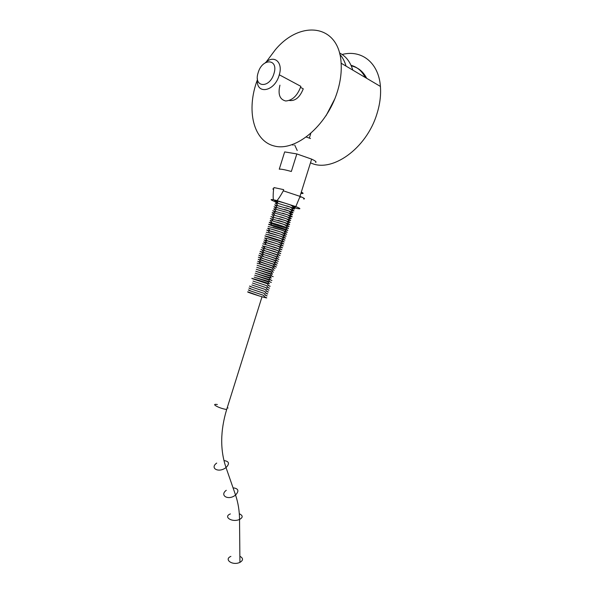 <?xml version="1.0" encoding="UTF-8"?>
<svg xmlns="http://www.w3.org/2000/svg" width="593" height="593" viewBox="0 0 593 593"><rect width="100%" height="100%" fill="white"/><g stroke="black" fill="none" stroke-linecap="round" stroke-linejoin="round"><path stroke-width="0.89" d="M230.892 556.39C223.806 559.295 231.989 565.566 239.253 562.661L239.928 562.386C243.397 560.266 243.382 558.228 239.876 556.264M266.309 297.827L264.819 297.004C268.599 298.501 266.865 298.183 259.615 296.063C250.439 293.201 246.532 291.793 247.904 291.838L259.615 296.063M266.946 295.907L265.442 295.106M267.576 293.987L266.064 293.209M268.214 292.067L266.694 291.311M268.851 290.147L266.524 289.132M269.489 288.228L267.124 287.227M270.126 286.3L268.585 285.618M268.318 283.41C260.549 280.763 246.443 276.642 253.7 279.147L269.222 283.721M268.918 281.505L254.286 277.198L269.859 281.823M269.519 279.592L254.864 275.248L270.512 279.933M270.119 277.687L255.435 273.299L271.171 278.035M270.712 275.775L255.991 271.342L271.853 276.153M271.312 273.862L257.206 269.6L271.312 273.862M271.913 271.957L257.807 267.658L271.913 271.957M272.513 270.045L258.415 265.716L272.513 270.045M273.114 268.132L259.022 263.774L273.114 268.132M273.714 266.22L259.63 261.832L273.714 266.22M258.644 259.4L268.058 262.351M258.326 257.177L272.298 261.58M275.508 260.483L261.454 255.998L275.508 260.483M276.108 258.57L262.062 254.056L276.108 258.57M260.223 251.395L275.523 256.295M260.927 249.49L277.383 254.76L280.118 255.509L278.287 254.567C277.576 253.671 279.095 252.959 273.64 251.247L261.802 247.622L263.144 248.437L264.56 250.55M261.661 247.585L277.072 252.574M278.51 250.913L264.5 246.273L278.51 250.913M263.255 243.805L279.11 248.993L281.927 249.712L280.111 248.726C279.429 247.83 280.919 247.111 275.53 245.406L263.589 241.974C264.886 242.611 265.686 243.486 265.998 244.583M264.122 241.929C270.341 243.567 289.888 250.024 279.711 247.081L279.777 247.096C282.379 247.792 282.861 247.822 281.23 247.185L280.526 246.199C280.934 245.532 279.577 244.65 276.449 243.545L264.078 240.002C265.494 240.647 266.301 241.514 266.509 242.611M265.056 240.076C271.89 241.892 290.214 248.007 280.319 245.161L280.378 245.176C284.936 246.414 281.408 245.154 281.356 244.879C281.757 244.168 280.726 243.212 278.25 241.996L266.39 238.327C264.256 237.786 264.078 237.882 265.857 238.616L267.043 240.632M266.049 238.23C273.469 240.224 290.511 245.984 280.919 243.241L280.556 243.137M281.519 241.329C273.269 239.016 259.171 234.191 267.539 236.525C276.012 238.89 290.147 243.753 281.519 241.329M268.206 234.591C276.568 236.889 291.096 241.929 282.12 239.409L281.883 239.342M269.378 232.797C278.087 235.213 291.378 239.898 282.72 237.489L282.787 237.504C285.389 238.134 285.9 238.127 284.336 237.489L283.602 236.563C283.847 235.806 282.765 234.969 280.356 234.05L266.717 230.069C268.258 230.714 269.089 231.611 269.229 232.752M270.556 231.003C279.518 233.516 291.674 237.882 283.321 235.569L283.195 235.532M271.757 229.217C280.897 231.804 291.986 235.858 283.928 233.649L283.839 233.627M273.002 227.445C282.246 230.091 292.29 233.842 284.529 231.73L284.484 231.722M285.129 229.81C276.835 227.623 262.788 222.605 271.201 224.821C279.718 227.052 293.809 232.115 285.129 229.81L285.189 229.825C287.805 230.41 288.346 230.373 286.804 229.713L286.219 229.283C286.664 228.587 285.663 227.616 283.217 226.363L269.318 222.316C270.667 223.042 271.386 223.902 271.49 224.895M285.73 227.89C277.442 225.725 263.403 220.685 271.794 222.864C280.281 225.066 294.395 230.166 285.774 227.897C288.413 228.475 288.954 228.431 287.42 227.771L286.827 227.334C287.249 226.622 286.271 225.659 283.891 224.428L272.128 220.833C270.097 220.322 269.622 220.374 270.697 220.996L272.061 222.931M276.798 222.145C285.885 224.829 293.238 227.786 286.412 225.985C291.022 227.03 287.442 225.622 287.435 225.384C287.82 224.658 286.886 223.702 284.633 222.516L270.312 218.535C272.046 219.277 272.824 220.092 272.639 220.967M278.028 220.366C286.96 223.035 293.594 225.777 287.049 224.072C289.629 224.606 290.162 224.539 288.643 223.872L287.887 222.946C288.057 222.167 287.19 221.374 285.285 220.566L270.912 216.586C272.639 217.342 273.41 218.15 273.217 219.002M279.199 218.572C289.554 221.901 292.386 223.094 287.679 222.16C290.236 222.671 290.763 222.597 289.251 221.923L288.502 220.996C288.635 220.203 287.805 219.417 286.011 218.647L271.883 214.555C272.928 215.266 273.566 216.097 273.796 217.038M280.341 216.771C290.318 220.003 292.979 221.159 288.309 220.24M281.453 214.962C291.067 218.105 293.565 219.225 288.947 218.32C293.402 219.24 289.888 217.816 289.873 217.572C290.207 216.868 289.377 215.934 287.383 214.777L272.706 210.715C274.381 211.538 275.137 212.338 274.959 213.117M282.527 213.146C291.793 216.2 294.143 217.29 289.577 216.408L292.223 216.749L290.444 215.555C289.933 214.762 291.274 213.784 286.271 212.198L273.892 208.729L273.877 209.196C275.352 210.115 275.908 210.76 275.545 211.152M283.58 211.323C292.512 214.295 294.714 215.348 290.199 214.488C292.69 214.881 293.053 214.673 291.289 213.865L289.199 211.093L274.04 206.764C275.827 208.054 276.523 208.862 276.138 209.188M284.603 209.485C293.216 212.383 295.292 213.406 290.829 212.568C293.298 212.946 293.654 212.724 291.897 211.909L291.637 211.582C291.912 210.967 291.319 210.159 289.866 209.151L274.685 204.815C276.397 206.112 277.079 206.913 276.723 207.224M285.93 207.75C293.987 210.508 295.833 211.471 291.452 210.648L294.002 210.863L292.245 209.633C292.468 209.003 291.934 208.21 290.644 207.261L277.828 203.28L275.234 203.102C277.101 204.2 277.798 204.919 277.316 205.267M286.782 205.86C294.647 208.573 296.411 209.522 292.082 208.721C294.617 209.196 295.232 209.114 293.935 208.484L292.786 207.313C293.231 206.868 292.519 206.112 290.637 205.037M293.112 205.956C295.959 207.179 295.825 207.461 292.705 206.801C295.366 207.313 296.011 207.239 294.639 206.586M300.325 197.202C301.192 197.21 301.074 196.92 299.976 196.32M315.602 162.43C316.795 162.022 315.476 160.918 311.644 159.132L296.834 153.928L291.341 171.481C284.848 169.68 280.823 168.923 279.266 169.198L284.455 152.564M273.625 188.722L273.981 187.573L283.676 189.649L283.313 190.813C280.637 195.683 278.525 198.944 276.968 200.59L273.41 199.767C273.025 197.684 273.099 194 273.625 188.722C272.676 188.715 272.647 188.989 273.543 189.552M303.601 198.989C305.514 199.026 304.335 198.158 300.08 196.394L283.313 190.813M366.711 78.335C363.198 71.494 358.053 67.35 351.278 65.897M365.214 77.453C361.945 71.041 357.216 66.987 351.012 65.289M289.251 100.469C295.173 101.27 299.836 97.393 303.26 88.824L300.562 87.386M279.94 85.184C277.791 94.25 279.711 99.52 285.722 100.988C292.416 100.491 297.471 95.614 300.881 86.356L279.288 74.792C283.284 62.072 273.951 54.386 265.345 62.717M257.429 78.78C255.375 95.191 274.759 92.182 279.288 74.792M258.17 72.665C262.284 57.78 278.932 58.499 273.914 73.732C269.489 88.98 253.122 87.468 258.17 72.665M277.643 202.295C267.984 198.559 283.654 202.22 293.053 205.934L293.053 205.934M257.369 79.855C246.013 109.957 253.189 141.052 274.455 146.048C295.507 151.623 326.699 126.176 337.321 91.833C340.426 81.812 341.694 72.272 341.123 63.206C339.24 24.061 300.436 19.532 275.345 49.745L266.161 62.028M310.502 162.778C331.176 173.312 366.407 149.051 376.963 113.752C379.935 104.235 381.084 95.132 380.417 86.437C378.719 62.606 361.463 49.382 342.154 54.482M294.684 145.04L297.219 150.496M284.662 151.912L296.834 153.928M283.676 189.649L273.981 187.573M276.968 200.59L295.811 206.594C300.688 208.566 301.185 209.203 297.308 208.491L292.794 207.409M277.813 202.717L275.73 201.946C270.452 199.863 269.682 199.144 273.41 199.767M301.214 192.377C302.059 192.903 301.985 193.14 300.992 193.088M292.223 144.722L293.216 145.159L292.349 144.685M346.06 66.127C344.689 61.368 342.598 57.402 339.789 54.245M339.463 52.94C345.83 56.076 350.27 61.798 352.783 70.1M310.487 138.503L306.388 137.087M309.338 138.08L310.754 133.573M300.91 193.348C303.683 193.77 303.816 193.362 301.296 192.11M334.837 98.794L326.024 115.768M226.281 490.292C219.499 495.266 227.801 500.559 234.835 495.585L235.562 495.051C239.335 490.915 238.497 488.499 233.049 487.824M230.373 513.931C223.176 516.622 231.478 522.426 238.853 519.735L239.535 519.475C243.115 517.459 243.034 515.547 239.298 513.738M217.357 404.515C210.204 403.366 218.691 408.199 226.015 409.392L226.674 409.496C220.285 430.718 220.07 450.08 226.022 467.566C229.847 463.637 229.157 461.31 223.954 460.576M216.704 463.081C209.759 467.996 218.076 473.014 225.281 468.092L226.022 467.566L235.562 495.051C238.134 502.679 239.461 510.818 239.535 519.475L239.928 562.386M228.046 408.051L227.26 407.628M262.017 296.767L226.674 409.496M264.219 296.767C269.355 298.776 264.1 297.315 264.834 297.026L263.403 295.27L250.061 290.778C245.761 289.013 250.98 290.548 250.157 290.807M264.812 294.862C269.956 296.848 264.723 295.381 265.442 295.106L264.041 293.342L250.928 288.932C246.125 287.049 251.543 288.628 250.735 288.865M265.412 292.957C269.422 294.432 267.184 293.987 266.331 293.528L264.641 291.393L251.758 287.071C246.562 285.107 252.069 286.701 251.306 286.916M266.005 291.052C269.971 292.49 267.88 292.075 266.946 291.6L265.345 289.503L251.884 284.966M266.605 289.147C270.475 290.533 268.666 290.192 267.584 289.688L266.124 287.664L252.455 283.017M267.206 287.242C271.164 288.643 269.111 288.213 268.155 287.731L266.628 285.656L253.026 281.067M267.799 285.329C271.742 286.716 269.763 286.293 268.77 285.796L267.265 283.728L253.596 279.118M268.399 283.424L269.385 283.869L267.954 281.831L254.16 277.168M268.992 281.519C274.203 283.372 269.066 281.808 269.748 281.675L268.629 279.933L254.716 275.211M269.593 279.607C274.804 281.438 269.689 279.866 270.364 279.748L269.281 278.021L255.264 273.254M270.193 277.702L271.231 278.08L269.971 276.13L255.791 271.29M271.831 276.138C274.544 277.072 272.535 276.523 271.794 276.108L270.586 274.188L256.272 269.296M271.386 273.884L272.476 274.225L271.29 272.313L256.769 267.332M273.262 272.387L271.957 270.423L257.08 265.286M274.07 270.541L272.647 268.547C273.173 268.347 269.845 267.139 262.662 264.938L257.162 263.181M275.041 268.74L272.157 265.901L258.481 261.476C256.065 260.661 259.638 261.906 259.193 262.358L260.609 264.026L273.188 268.147M273.781 266.235L276.368 267.05L274.485 265.857L273.128 264.122L260.142 259.867C257.799 259.111 257.555 259.097 259.408 259.816L260.149 261.254C259.956 261.78 264.5 263.44 273.781 266.235M274.381 264.322L276.975 265.123L275.093 263.915L273.751 262.18L260.794 257.933C258.407 257.184 258.148 257.177 260.008 257.903L260.742 259.341C260.505 259.853 265.049 261.513 274.381 264.322M272.143 261.528L277.672 263.225L275.827 262.284L275.026 260.69L269.281 258.452L258.778 255.212L260.876 256.317C260.75 257.162 261.735 258.014 263.848 258.889M273.595 259.89L278.273 261.291L276.427 260.334L275.56 258.667L269.244 256.295L259.504 253.337L261.461 254.367L263.626 256.673M274.626 258.111L278.88 259.363L277.042 258.4L276.205 256.754L270.401 254.508L260.053 251.388L262.039 252.403L263.811 254.597M275.5 256.28L276.783 256.673C279.37 257.436 279.785 257.488 278.035 256.821L276.887 254.864L264.004 250.387L261.95 249.979L264.144 252.559M277.057 252.566L280.719 253.582L278.903 252.633C278.258 251.788 279.562 250.987 274.611 249.408L262.351 245.806C263.7 246.614 264.582 247.533 265.012 248.556M278.577 250.928C281.527 251.78 281.942 251.795 279.814 250.965L278.984 249.327C279.221 249.001 277.828 248.334 274.796 247.318L262.751 243.805M280.986 243.263C283.951 244.064 284.366 244.034 282.238 243.174L281.438 241.521C281.69 241.195 280.289 240.521 277.235 239.49L265.175 236.096M281.586 241.344C285.322 242.352 284.195 241.855 282.839 241.225L282.06 239.579C282.29 239.231 280.904 238.556 277.902 237.556L265.76 234.161M282.186 239.424C285.922 240.417 284.803 239.913 283.447 239.275L282.668 237.623C282.883 237.274 281.519 236.607 278.569 235.614L266.376 232.241M283.387 235.584C285.989 236.207 286.515 236.192 284.951 235.547L284.388 235.132C284.936 234.443 283.795 233.427 280.986 232.1L269.259 228.535C267.428 228.053 267.221 228.164 268.629 228.868L269.785 230.788M283.988 233.664C287.738 234.628 286.627 234.087 285.263 233.427L284.529 231.781C284.773 231.426 283.38 230.744 280.348 229.721L268.184 226.452M284.588 231.744C288.346 232.693 287.242 232.137 285.87 231.478L285.144 229.832C285.389 229.476 284.01 228.794 281.015 227.779L268.814 224.532M288.317 220.248C290.866 220.722 291.311 220.589 289.643 219.847L289.228 219.462C288.65 218.602 290.155 217.72 284.707 216.015C277.205 213.584 271.831 212.257 272.18 212.776C274.099 213.925 274.826 214.696 274.381 215.074M277.865 201.197C273.269 200.286 277.991 202.228 277.628 202.28L277.909 203.303M311.644 159.132L299.969 196.342M380.417 86.437L341.123 63.206M295.811 206.594L300.08 196.394"/></g></svg>
